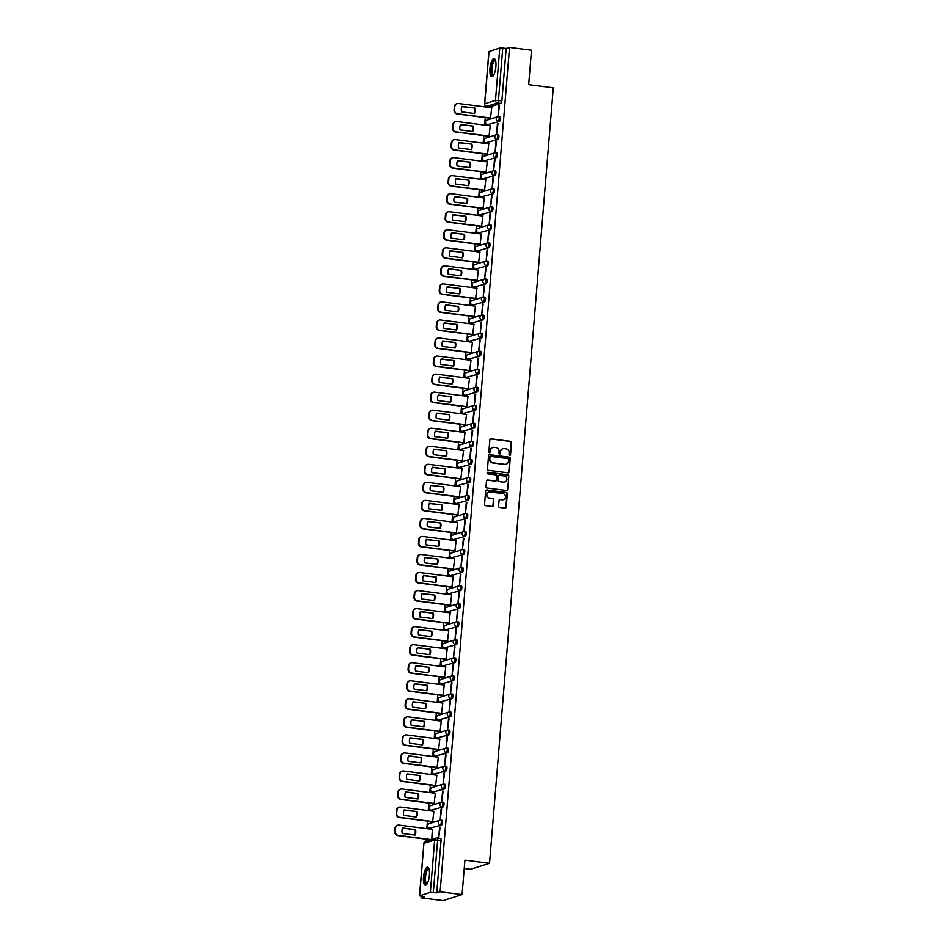 <?xml version="1.0" encoding="UTF-8"?>
<svg xmlns="http://www.w3.org/2000/svg" width="948" height="948" viewBox="0 0 948 948"><rect width="100%" height="100%" fill="white"/><g stroke="black" fill="none" stroke-linecap="round" stroke-linejoin="round"><path stroke-width="1.42" d="M509.704 455.36A0.806 0.758 72.5 0 0 510.534 454.661L511.517 442.598A1.149 1.078 72.5 0 0 510.534 441.318L491.028 438.829A1.149 1.078 72.5 0 0 489.855 439.825L488.86 451.888A0.806 0.758 72.5 0 0 489.867 452.753A0.806 0.758 72.5 0 0 490.377 452.078L490.507 450.525A3.674 3.46 72.5 0 1 494.275 447.338L495.899 447.539A3.674 3.46 72.5 0 1 499.063 451.615L498.944 453.18A0.806 0.758 72.5 0 0 499.94 454.045A0.806 0.758 72.5 0 0 500.461 453.369L500.58 451.805A3.674 3.46 72.5 0 1 504.348 448.617L505.971 448.831A3.674 3.46 72.5 0 1 509.147 452.907L509.017 454.459A0.806 0.758 72.5 0 0 509.704 455.36M509.823 455.36A0.806 0.758 72.5 0 0 510.154 454.779L511.138 442.716A1.149 1.078 72.5 0 0 510.154 441.448L490.649 438.948A1.149 1.078 72.5 0 0 490.412 438.948M489.666 452.789A0.806 0.758 72.5 0 0 489.998 452.208L490.507 450.525M499.738 454.068A0.806 0.758 72.5 0 0 500.082 453.488L500.58 451.805M495.899 66.668A9.136 2.856 -82.7 0 0 494.086 58.551A9.136 2.856 -82.7 0 0 489.962 68.54A9.136 2.856 -82.7 0 0 491.775 76.67A9.136 2.856 -82.7 0 0 495.899 66.668M429.42 875.217A9.136 2.856 -82.7 0 0 427.619 867.088A9.136 2.856 -82.7 0 0 423.495 877.09A9.136 2.856 -82.7 0 0 425.296 885.207A9.136 2.856 -82.7 0 0 429.42 875.217M498.577 506.149A1.149 1.078 72.5 0 0 499.572 507.429L505.047 508.116A1.149 1.078 72.5 0 0 506.22 507.121L507.322 493.73A1.149 1.078 72.5 0 0 506.327 492.462L486.834 489.962A1.149 1.078 72.5 0 0 485.649 490.969L484.546 504.36A1.149 1.078 72.5 0 0 485.542 505.628L492.154 506.481A1.149 1.078 72.5 0 0 493.327 505.474L493.801 499.75A1.149 1.078 72.5 0 0 492.806 498.47L489.535 498.056A3.069 2.891 72.5 0 1 488.848 492.083A3.069 2.891 72.5 0 1 490.033 491.976L502.867 493.624A3.069 2.891 72.5 0 1 503.542 499.584A3.069 2.891 72.5 0 1 502.369 499.691L500.224 499.418A1.149 1.078 72.5 0 0 499.051 500.414L498.577 506.149M509.538 47.4L531.496 50.208L528.664 84.668L553.276 87.808L489.524 863.273L464.911 860.132L462.079 894.592L440.109 891.784L509.538 47.4L506.173 48.467L502.748 48.028L498.447 100.405A2.346 0.735 97.3 0 1 497.499 102.965L486.739 106.366A2.346 0.735 97.3 0 1 486.632 106.377A2.346 0.735 97.3 0 1 486.502 106.318M507.938 472.827A1.149 1.078 72.5 0 0 509.123 471.82L510.225 458.429A1.149 1.078 72.5 0 0 509.23 457.161L489.737 454.661A1.149 1.078 72.5 0 0 488.552 455.668L487.45 469.059A1.149 1.078 72.5 0 0 488.445 470.327L507.938 472.827M508.768 476.086L507.666 489.476A1.149 1.078 72.5 0 1 506.493 490.471L486.988 487.983A1.149 1.078 72.5 0 1 486.004 486.703L486.478 480.98A1.149 1.078 72.5 0 1 487.651 479.984L495.555 480.991A1.149 1.078 72.5 0 0 496.74 479.996L497.048 476.192A1.149 1.078 72.5 0 0 496.053 474.912L487.829 473.87A0.806 0.758 72.5 0 1 487.651 472.305A0.806 0.758 72.5 0 1 487.959 472.27L507.784 474.806A1.149 1.078 72.5 0 1 508.768 476.086L507.666 489.476M462.079 894.592L443.072 900.6L421.113 897.792L421.232 896.322M486.182 106.271L486.123 107.053M485.258 117.564L484.641 125.089M483.776 135.6L483.16 143.136M482.295 153.635L481.667 161.172M480.802 171.683L480.186 179.208M479.321 189.719L478.704 197.243M477.839 207.754L477.223 215.291M476.358 225.802L475.742 233.327M474.877 243.837L474.261 251.362M473.396 261.873L472.768 269.41M471.914 279.921L471.286 287.445M470.421 297.956L469.805 305.481M468.94 315.992L468.324 323.529M467.459 334.04L466.843 341.564M465.978 352.075L465.361 359.6M464.496 370.111L463.868 377.648M463.015 388.159L462.387 395.683M461.522 406.194L460.906 413.719M460.041 424.23L459.425 431.767M458.559 442.278L457.943 449.802M457.078 460.313L456.462 467.838M455.597 478.349L454.981 485.886M454.116 496.385L453.488 503.921M452.623 514.432L452.006 521.957M451.141 532.468L450.525 540.005M449.66 550.504L449.044 558.04M448.179 568.551L447.563 576.076M446.698 586.587L446.081 594.123M445.216 604.623L444.588 612.159M443.735 622.67L443.107 630.195M442.242 640.706L441.626 648.242M440.761 658.741L440.145 666.278M439.279 676.789L438.663 684.314M437.798 694.825L437.182 702.361M436.317 712.86L435.689 720.397M434.836 730.908L434.208 738.433M433.343 748.944L432.726 756.48M431.861 766.979L431.245 774.516M430.38 785.027L429.764 792.552M428.899 803.063L428.283 810.587M427.418 821.098L426.801 828.635M425.936 839.146L425.747 841.326M464.224 868.475L470.516 869.28L489.524 863.273M440.109 891.784L436.755 892.85L430.356 892.376L419.609 895.777L424.479 896.737L421.113 897.792M506.173 48.467L501.871 100.843A2.346 0.735 97.3 0 1 500.911 103.403L490.163 106.804L486.739 106.366A2.346 2.204 72.5 0 1 484.724 103.77L495.472 100.37L499.786 47.981L502.748 48.028M489.014 51.583L499.786 47.981M490.483 118.227L491.728 107.764M498.932 105.489L498.079 115.905L499.478 105.56M497.451 123.536L496.586 133.941L497.996 123.607M488.99 136.263L490.246 125.811M495.958 141.572L495.105 151.976L496.515 141.643M487.509 154.311L488.765 143.847M494.477 159.608L493.624 170.024L495.034 159.679M486.028 172.346L487.284 161.883M492.996 177.655L492.142 188.059L493.541 177.714M484.546 190.382L485.791 179.93M491.514 195.691L490.661 206.095L492.059 195.762M483.065 208.43L484.31 197.966M490.033 213.727L489.18 224.131L490.578 213.798M481.584 226.465L482.828 216.002M488.552 231.774L487.687 242.178L489.097 231.833M480.091 244.501L481.347 234.049M487.059 249.81L486.206 260.214L487.616 249.881M478.61 262.549L479.866 252.085M485.577 267.846L484.724 278.25L486.134 267.917M477.128 280.584L478.385 270.121M484.096 285.881L483.243 296.297L484.653 285.952M475.647 298.62L476.891 288.168M482.615 303.929L481.762 314.333L483.16 304M474.166 316.668L475.41 306.204M481.134 321.964L480.281 332.369L481.679 322.036M472.685 334.703L473.929 324.24M479.652 340L478.787 350.416L480.198 340.071M471.192 352.739L472.448 342.287M478.171 358.048L477.306 368.452L478.716 358.119M469.71 370.775L470.966 360.323M476.678 376.083L475.825 386.488L477.235 376.155M468.229 388.822L469.485 378.359M475.197 394.119L474.344 404.535L475.754 394.19M466.748 406.858L467.992 396.394M473.716 412.167L472.862 422.571L474.261 412.238M465.267 424.894L466.511 414.442M472.234 430.202L471.381 440.607L472.779 430.274M463.785 442.941L465.03 432.478M470.753 448.238L469.9 458.654L471.298 448.309M462.304 460.977L463.548 450.513M469.272 466.286L468.407 476.69L469.817 466.357M460.811 479.013L462.067 468.561M467.779 484.321L466.926 494.726L468.336 484.392M459.33 497.06L460.586 486.597M466.298 502.357L465.444 512.773L466.854 502.428M457.848 515.096L459.105 504.632M464.816 520.405L463.963 530.809L465.361 520.476M456.367 533.131L457.611 522.68M463.335 538.44L462.482 548.845L463.88 538.511M454.886 551.179L456.13 540.716M461.854 556.476L461.001 566.892L462.399 556.547M453.405 569.215L454.649 558.751M460.373 574.524L459.507 584.928L460.918 574.595M451.912 587.25L453.168 576.799M458.879 592.559L458.026 602.964L459.436 592.63M450.43 605.298L451.686 594.834M457.398 610.595L456.545 621.011L457.955 610.666M448.949 623.334L450.205 612.87M455.917 628.643L455.064 639.047L456.474 628.714M447.468 641.369L448.712 630.918M454.436 646.678L453.582 657.082L454.981 646.749M445.987 659.417L447.231 648.953M452.954 664.714L452.101 675.13L453.5 664.785M444.505 677.453L445.75 666.989M451.473 682.761L450.608 693.166L452.018 682.833M443.012 695.488L444.268 685.037M449.992 700.797L449.127 711.201L450.537 700.868M441.531 713.536L442.787 703.072M448.499 718.833L447.646 729.249L449.056 718.904M440.05 731.572L441.306 721.108M447.018 736.88L446.164 747.285L447.575 736.94M438.569 749.607L439.813 739.156M445.536 754.916L444.683 765.32L446.081 754.987M437.087 767.655L438.332 757.191M444.055 772.952L443.202 783.356L444.6 773.023M435.606 785.691L436.85 775.227M442.574 790.999L441.721 801.404L443.119 791.059M434.125 803.726L435.369 793.275M441.093 809.035L440.228 819.439L441.638 809.106M432.632 821.774L433.888 811.31M439.599 827.071L438.746 837.475L440.156 827.142M431.743 839.442L432.406 829.346M440.962 820.221L441.969 820.352A2.346 0.735 -82.7 0 1 442.076 820.34A2.346 0.735 -82.7 0 1 442.526 822.591A2.346 0.735 -82.7 0 1 441.59 824.985L429.622 828.22A2.346 0.735 97.3 0 1 429.515 828.232A2.346 0.735 97.3 0 1 429.385 828.185M442.443 802.186L443.451 802.316A2.346 0.735 -82.7 0 1 443.557 802.304A2.346 0.735 -82.7 0 1 444.008 804.556A2.346 0.735 -82.7 0 1 443.072 806.938L431.103 810.185A2.346 0.735 97.3 0 1 430.996 810.196A2.346 0.735 97.3 0 1 430.878 810.149M443.925 784.15L444.932 784.28A2.346 0.735 -82.7 0 1 445.039 784.269A2.346 0.735 -82.7 0 1 445.489 786.52A2.346 0.735 -82.7 0 1 444.553 788.902L432.584 792.149A2.346 0.735 97.3 0 1 432.478 792.161A2.346 0.735 97.3 0 1 432.359 792.101M445.418 766.103L446.425 766.233A2.346 0.735 -82.7 0 1 446.532 766.221A2.346 0.735 -82.7 0 1 446.97 768.473A2.346 0.735 -82.7 0 1 446.034 770.866L434.066 774.101A2.346 0.735 97.3 0 1 433.959 774.113A2.346 0.735 97.3 0 1 433.84 774.066M446.899 748.067L447.906 748.197A2.346 0.735 -82.7 0 1 448.013 748.185A2.346 0.735 -82.7 0 1 448.463 750.437A2.346 0.735 -82.7 0 1 447.527 752.819L435.547 756.066A2.346 0.735 97.3 0 1 435.44 756.077A2.346 0.735 97.3 0 1 435.322 756.03M448.38 730.031L449.388 730.161A2.346 0.735 -82.7 0 1 449.494 730.15A2.346 0.735 -82.7 0 1 449.945 732.401A2.346 0.735 -82.7 0 1 449.008 734.783L437.04 738.03A2.346 0.735 97.3 0 1 436.933 738.042A2.346 0.735 97.3 0 1 436.803 737.982M449.862 711.995L450.869 712.114A2.346 0.735 -82.7 0 1 450.975 712.102A2.346 0.735 -82.7 0 1 451.426 714.354A2.346 0.735 -82.7 0 1 450.49 716.747L438.521 719.982A2.346 0.735 97.3 0 1 438.414 719.994A2.346 0.735 97.3 0 1 438.284 719.947M451.343 693.948L452.35 694.078A2.346 0.735 -82.7 0 1 452.457 694.066A2.346 0.735 -82.7 0 1 452.907 696.318A2.346 0.735 -82.7 0 1 451.971 698.7L440.002 701.947A2.346 0.735 97.3 0 1 439.896 701.958A2.346 0.735 97.3 0 1 439.777 701.911M452.824 675.912L453.831 676.043A2.346 0.735 -82.7 0 1 453.938 676.031A2.346 0.735 -82.7 0 1 454.388 678.282A2.346 0.735 -82.7 0 1 453.452 680.664L441.484 683.911A2.346 0.735 97.3 0 1 441.377 683.923A2.346 0.735 97.3 0 1 441.258 683.864M454.317 657.876L455.324 657.995A2.346 0.735 -82.7 0 1 455.431 657.995A2.346 0.735 -82.7 0 1 455.87 660.235A2.346 0.735 -82.7 0 1 454.933 662.628L442.965 665.875A2.346 0.735 97.3 0 1 442.858 665.875A2.346 0.735 97.3 0 1 442.74 665.828M455.798 639.829L456.806 639.959A2.346 0.735 -82.7 0 1 456.912 639.947A2.346 0.735 -82.7 0 1 457.351 642.199A2.346 0.735 -82.7 0 1 456.426 644.581L444.446 647.828A2.346 0.735 97.3 0 1 444.339 647.84A2.346 0.735 97.3 0 1 444.221 647.792M457.28 621.793L458.287 621.924A2.346 0.735 -82.7 0 1 458.394 621.912A2.346 0.735 -82.7 0 1 458.844 624.163A2.346 0.735 -82.7 0 1 457.908 626.545L445.939 629.792A2.346 0.735 97.3 0 1 445.833 629.804A2.346 0.735 97.3 0 1 445.702 629.745M458.761 603.758L459.768 603.876A2.346 0.735 -82.7 0 1 459.875 603.876A2.346 0.735 -82.7 0 1 460.325 606.116A2.346 0.735 -82.7 0 1 459.389 608.509L447.42 611.756A2.346 0.735 97.3 0 1 447.314 611.756A2.346 0.735 97.3 0 1 447.183 611.709M460.242 585.71L461.249 585.84A2.346 0.735 -82.7 0 1 461.356 585.828A2.346 0.735 -82.7 0 1 461.806 588.08A2.346 0.735 -82.7 0 1 460.87 590.462L448.902 593.709A2.346 0.735 97.3 0 1 448.795 593.721A2.346 0.735 97.3 0 1 448.665 593.673M461.723 567.674L462.731 567.805A2.346 0.735 -82.7 0 1 462.837 567.793A2.346 0.735 -82.7 0 1 463.288 570.044A2.346 0.735 -82.7 0 1 462.351 572.426L450.383 575.673A2.346 0.735 97.3 0 1 450.276 575.685A2.346 0.735 97.3 0 1 450.158 575.626M463.216 549.639L464.212 549.757A2.346 0.735 -82.7 0 1 464.319 549.757A2.346 0.735 -82.7 0 1 464.769 551.997A2.346 0.735 -82.7 0 1 463.833 554.39L451.864 557.637A2.346 0.735 97.3 0 1 451.758 557.637A2.346 0.735 97.3 0 1 451.639 557.59M464.698 531.591L465.705 531.721A2.346 0.735 -82.7 0 1 465.812 531.71A2.346 0.735 -82.7 0 1 466.25 533.961A2.346 0.735 -82.7 0 1 465.326 536.343L453.345 539.59A2.346 0.735 97.3 0 1 453.239 539.602A2.346 0.735 97.3 0 1 453.12 539.554M466.179 513.555L467.186 513.686A2.346 0.735 -82.7 0 1 467.293 513.674A2.346 0.735 -82.7 0 1 467.743 515.925A2.346 0.735 -82.7 0 1 466.807 518.307L454.839 521.554A2.346 0.735 97.3 0 1 454.732 521.566A2.346 0.735 97.3 0 1 454.602 521.507M467.66 495.52L468.668 495.65A2.346 0.735 -82.7 0 1 468.774 495.638A2.346 0.735 -82.7 0 1 469.224 497.878A2.346 0.735 -82.7 0 1 468.288 500.271L456.32 503.518A2.346 0.735 97.3 0 1 456.213 503.53A2.346 0.735 97.3 0 1 456.083 503.471M469.142 477.472L470.149 477.602A2.346 0.735 -82.7 0 1 470.255 477.591A2.346 0.735 -82.7 0 1 470.706 479.842A2.346 0.735 -82.7 0 1 469.77 482.236L457.801 485.471A2.346 0.735 97.3 0 1 457.694 485.483A2.346 0.735 97.3 0 1 457.564 485.435M470.623 459.436L471.63 459.567A2.346 0.735 -82.7 0 1 471.737 459.555A2.346 0.735 -82.7 0 1 472.187 461.806A2.346 0.735 -82.7 0 1 471.251 464.188L459.282 467.435A2.346 0.735 97.3 0 1 459.176 467.447A2.346 0.735 97.3 0 1 459.057 467.388M472.104 441.401L473.111 441.531A2.346 0.735 -82.7 0 1 473.218 441.519A2.346 0.735 -82.7 0 1 473.668 443.759A2.346 0.735 -82.7 0 1 472.732 446.153L460.764 449.399A2.346 0.735 97.3 0 1 460.657 449.411A2.346 0.735 97.3 0 1 460.538 449.352M473.597 423.353L474.604 423.483A2.346 0.735 -82.7 0 1 474.711 423.472A2.346 0.735 -82.7 0 1 475.149 425.723A2.346 0.735 -82.7 0 1 474.213 428.117L462.245 431.352A2.346 0.735 97.3 0 1 462.138 431.364A2.346 0.735 97.3 0 1 462.02 431.316M475.078 405.317L476.086 405.448A2.346 0.735 -82.7 0 1 476.192 405.436A2.346 0.735 -82.7 0 1 476.643 407.687A2.346 0.735 -82.7 0 1 475.706 410.069L463.726 413.316A2.346 0.735 97.3 0 1 463.619 413.328A2.346 0.735 97.3 0 1 463.501 413.269M476.56 387.282L477.567 387.412A2.346 0.735 -82.7 0 1 477.674 387.4A2.346 0.735 -82.7 0 1 478.124 389.64A2.346 0.735 -82.7 0 1 477.188 392.034L465.219 395.28A2.346 0.735 97.3 0 1 465.113 395.292A2.346 0.735 97.3 0 1 464.982 395.233M478.041 369.234L479.048 369.365A2.346 0.735 -82.7 0 1 479.155 369.353A2.346 0.735 -82.7 0 1 479.605 371.604A2.346 0.735 -82.7 0 1 478.669 373.998L466.7 377.233A2.346 0.735 97.3 0 1 466.594 377.245A2.346 0.735 97.3 0 1 466.463 377.197M479.522 351.198L480.529 351.329A2.346 0.735 -82.7 0 1 480.636 351.317A2.346 0.735 -82.7 0 1 481.086 353.568A2.346 0.735 -82.7 0 1 480.15 355.95L468.182 359.197A2.346 0.735 97.3 0 1 468.075 359.209A2.346 0.735 97.3 0 1 467.957 359.15M481.003 333.163L482.011 333.293A2.346 0.735 -82.7 0 1 482.117 333.281A2.346 0.735 -82.7 0 1 482.568 335.533A2.346 0.735 -82.7 0 1 481.631 337.915L469.663 341.161A2.346 0.735 97.3 0 1 469.556 341.173A2.346 0.735 97.3 0 1 469.438 341.114M482.496 315.115L483.504 315.246A2.346 0.735 -82.7 0 1 483.61 315.234A2.346 0.735 -82.7 0 1 484.049 317.485A2.346 0.735 -82.7 0 1 483.113 319.879L471.144 323.114A2.346 0.735 97.3 0 1 471.038 323.126A2.346 0.735 97.3 0 1 470.919 323.078M483.978 297.079L484.985 297.21A2.346 0.735 -82.7 0 1 485.092 297.198A2.346 0.735 -82.7 0 1 485.53 299.45A2.346 0.735 -82.7 0 1 484.606 301.831L472.625 305.078A2.346 0.735 97.3 0 1 472.519 305.09A2.346 0.735 97.3 0 1 472.4 305.043M485.459 279.044L486.466 279.174A2.346 0.735 -82.7 0 1 486.573 279.162A2.346 0.735 -82.7 0 1 487.023 281.414A2.346 0.735 -82.7 0 1 486.087 283.796L474.119 287.043A2.346 0.735 97.3 0 1 474.012 287.054A2.346 0.735 97.3 0 1 473.882 286.995M486.94 260.996L487.947 261.127A2.346 0.735 -82.7 0 1 488.054 261.115A2.346 0.735 -82.7 0 1 488.504 263.366A2.346 0.735 -82.7 0 1 487.568 265.76L475.6 268.995A2.346 0.735 97.3 0 1 475.493 269.007A2.346 0.735 97.3 0 1 475.363 268.959M488.421 242.961L489.429 243.091A2.346 0.735 -82.7 0 1 489.535 243.079A2.346 0.735 -82.7 0 1 489.986 245.331A2.346 0.735 -82.7 0 1 489.05 247.712L477.081 250.959A2.346 0.735 97.3 0 1 476.974 250.971A2.346 0.735 97.3 0 1 476.844 250.924M489.903 224.925L490.91 225.055A2.346 0.735 -82.7 0 1 491.017 225.043A2.346 0.735 -82.7 0 1 491.467 227.295A2.346 0.735 -82.7 0 1 490.531 229.677L478.562 232.924A2.346 0.735 97.3 0 1 478.456 232.935A2.346 0.735 97.3 0 1 478.337 232.876M491.396 206.877L492.391 207.008A2.346 0.735 -82.7 0 1 492.498 206.996A2.346 0.735 -82.7 0 1 492.948 209.247A2.346 0.735 -82.7 0 1 492.012 211.641L480.044 214.876A2.346 0.735 97.3 0 1 479.937 214.888A2.346 0.735 97.3 0 1 479.818 214.841M492.877 188.842L493.884 188.972A2.346 0.735 -82.7 0 1 493.991 188.96A2.346 0.735 -82.7 0 1 494.429 191.212A2.346 0.735 -82.7 0 1 493.505 193.593L481.525 196.84A2.346 0.735 97.3 0 1 481.418 196.852A2.346 0.735 97.3 0 1 481.3 196.805M494.358 170.806L495.366 170.936A2.346 0.735 -82.7 0 1 495.472 170.924A2.346 0.735 -82.7 0 1 495.923 173.176A2.346 0.735 -82.7 0 1 494.986 175.558L483.006 178.805A2.346 0.735 97.3 0 1 482.899 178.817A2.346 0.735 97.3 0 1 482.781 178.757M495.84 152.77L496.847 152.889A2.346 0.735 -82.7 0 1 496.953 152.877A2.346 0.735 -82.7 0 1 497.404 155.128A2.346 0.735 -82.7 0 1 496.468 157.522L484.499 160.757A2.346 0.735 97.3 0 1 484.392 160.769A2.346 0.735 97.3 0 1 484.262 160.722M497.321 134.723L498.328 134.853A2.346 0.735 -82.7 0 1 498.435 134.841A2.346 0.735 -82.7 0 1 498.885 137.093A2.346 0.735 -82.7 0 1 497.949 139.475L485.98 142.721A2.346 0.735 97.3 0 1 485.874 142.733A2.346 0.735 97.3 0 1 485.743 142.686M498.802 116.687L499.809 116.817A2.346 0.735 -82.7 0 1 499.916 116.805A2.346 0.735 -82.7 0 1 500.366 119.057A2.346 0.735 -82.7 0 1 499.43 121.439L487.462 124.686A2.346 0.735 97.3 0 1 487.355 124.698A2.346 0.735 97.3 0 1 487.236 124.638M436.755 892.85L441.057 840.473A2.346 0.735 -82.7 0 0 440.595 838.388A2.346 0.735 -82.7 0 0 440.488 838.399L437.277 837.985M502.76 448.807A3.674 3.46 72.5 0 0 500.2 451.923M492.676 447.527A3.674 3.46 72.5 0 0 490.128 450.644M508.187 472.827A1.149 1.078 72.5 0 0 508.744 471.95L509.846 458.548A1.149 1.078 72.5 0 0 508.851 457.28L489.358 454.791A1.149 1.078 72.5 0 0 489.109 454.779M508.602 459.484A0.806 0.758 72.5 0 0 507.915 458.595L490.791 456.403A0.806 0.758 72.5 0 0 489.974 457.102L489.832 458.749A3.674 3.46 72.5 0 0 493.007 462.825L504.703 464.319A3.674 3.46 72.5 0 0 508.472 461.131L508.602 459.484M490.306 456.521A0.806 0.758 72.5 0 0 489.595 457.22L489.974 457.102M505.912 464.247A3.674 3.46 72.5 0 1 504.324 464.437L492.616 462.944A3.674 3.46 72.5 0 1 489.452 458.868L489.595 457.22M506.742 490.471A1.149 1.078 72.5 0 0 507.287 489.595M495.804 480.991A1.149 1.078 72.5 0 1 495.176 481.11L487.272 480.103A1.149 1.078 72.5 0 0 487.023 480.091M508.389 476.204A1.149 1.078 72.5 0 0 507.405 474.924L487.58 472.4A0.806 0.758 72.5 0 0 487.462 472.388M503.767 482.034A3.069 2.891 72.5 0 0 506.907 478.74A3.069 2.891 72.5 0 0 504.265 475.967L499.738 475.386A1.149 1.078 72.5 0 0 498.565 476.382L498.257 480.186A1.149 1.078 72.5 0 0 499.241 481.454L503.388 482.153A3.069 2.891 72.5 0 0 504.751 481.987M499.122 475.505A1.149 1.078 72.5 0 0 498.186 476.5L498.565 476.382M503.388 482.153L498.861 481.584A1.149 1.078 72.5 0 1 497.878 480.304L498.186 476.5M503.352 499.643A3.069 2.891 72.5 0 1 501.99 499.809L499.845 499.537A1.149 1.078 72.5 0 0 499.608 499.537M488.67 492.154A3.069 2.891 72.5 0 0 489.156 498.174L489.535 498.056M492.391 506.481A1.149 1.078 72.5 0 0 492.948 505.604L493.422 499.869A1.149 1.078 72.5 0 0 492.427 498.589L489.156 498.174M505.284 508.128A1.149 1.078 72.5 0 0 505.841 507.251L506.943 493.849A1.149 1.078 72.5 0 0 505.948 492.581L486.454 490.092A1.149 1.078 72.5 0 0 486.206 490.08M474.818 108.06L462.031 106.425A7.323 6.885 72.5 0 0 461.581 111.864L474.367 113.499A7.323 6.885 72.5 0 0 474.818 108.06L461.937 106.638M491.894 107.788L458.417 103.51A3.508 3.306 72.5 0 0 454.815 106.555L454.542 109.909A3.508 3.306 72.5 0 0 457.564 113.807L491.04 118.085M473.976 113.44A7.323 6.885 72.5 0 0 474.32 108.214M490.637 118.251L457.078 113.961A3.508 3.306 -107.5 0 1 454.045 110.063L454.329 106.709A3.508 3.306 -107.5 0 1 456.829 103.723M473.336 126.096L460.55 124.472A7.323 6.885 72.5 0 0 460.1 129.9L472.886 131.535A7.323 6.885 72.5 0 0 473.336 126.096L460.455 124.674M490.412 125.823L456.936 121.557A3.508 3.306 72.5 0 0 453.334 124.603L453.061 127.956A3.508 3.306 72.5 0 0 456.083 131.843L489.559 136.121M472.483 131.488A7.323 6.885 72.5 0 0 472.839 126.262M489.156 136.287L455.597 131.997A3.508 3.306 -107.5 0 1 452.563 128.11L452.836 124.757A3.508 3.306 -107.5 0 1 455.348 121.759M471.843 144.143L459.069 142.508A7.323 6.885 72.5 0 0 458.619 147.947L471.405 149.571A7.323 6.885 72.5 0 0 471.843 144.143L458.962 142.71M488.919 143.871L455.443 139.593A3.508 3.306 72.5 0 0 451.852 142.638L451.58 145.992A3.508 3.306 72.5 0 0 454.602 149.879L488.078 154.157M471.002 149.523A7.323 6.885 72.5 0 0 471.357 144.297M487.675 154.323L454.104 150.045A3.508 3.306 -107.5 0 1 451.082 146.146L451.355 142.793A3.508 3.306 -107.5 0 1 453.855 139.794M493.553 75.33A7.904 2.465 97.3 0 1 491.976 74.88A7.904 2.465 97.3 0 1 491.834 64.855A7.904 2.465 97.3 0 1 495.472 60.293M495.567 60.625A7.323 2.287 -82.7 0 0 495.294 60.53A7.323 2.287 -82.7 0 0 492.32 66.135A7.323 2.287 -82.7 0 0 492.664 74.43A7.323 2.287 -82.7 0 0 493.434 75.046A7.323 2.287 -82.7 0 0 493.73 75.034M494.572 58.752A9.077 2.832 -82.7 0 0 491.159 66.277A9.077 2.832 -82.7 0 0 491.704 75.947A9.077 2.832 -82.7 0 0 492.296 76.587M427.074 883.868A7.904 2.465 97.3 0 1 425.498 883.429A7.904 2.465 97.3 0 1 425.356 873.392A7.904 2.465 97.3 0 1 428.994 868.83M429.089 869.162A7.323 2.287 -82.7 0 0 428.816 869.067A7.323 2.287 -82.7 0 0 425.842 874.672A7.323 2.287 -82.7 0 0 426.185 882.967A7.323 2.287 -82.7 0 0 426.967 883.595A7.323 2.287 -82.7 0 0 427.252 883.572M428.093 867.29A9.077 2.832 -82.7 0 0 424.692 874.814A9.077 2.832 -82.7 0 0 425.225 884.484A9.077 2.832 -82.7 0 0 425.818 885.136M470.362 162.179L457.588 160.544A7.323 6.885 72.5 0 0 457.137 165.983L469.924 167.618A7.323 6.885 72.5 0 0 470.362 162.179L457.481 160.757M487.438 161.907L453.962 157.629A3.508 3.306 72.5 0 0 450.371 160.674L450.099 164.028A3.508 3.306 72.5 0 0 453.12 167.926L486.597 172.204M469.521 167.559A7.323 6.885 72.5 0 0 469.876 162.333M486.194 172.37L452.623 168.08A3.508 3.306 -107.5 0 1 449.601 164.182L449.873 160.828A3.508 3.306 -107.5 0 1 452.374 157.842M468.881 180.215L456.095 178.591A7.323 6.885 72.5 0 0 455.656 184.019L468.431 185.654A7.323 6.885 72.5 0 0 468.881 180.215L456 178.793M485.957 179.942L452.48 175.664A3.508 3.306 72.5 0 0 448.89 178.722L448.605 182.075A3.508 3.306 72.5 0 0 451.639 185.962L485.115 190.24M468.039 185.607A7.323 6.885 72.5 0 0 468.383 180.381M484.712 190.406L451.141 186.116A3.508 3.306 -107.5 0 1 448.12 182.229L448.392 178.876A3.508 3.306 -107.5 0 1 450.893 175.878M467.4 198.262L454.613 196.627A7.323 6.885 72.5 0 0 454.175 202.066L466.949 203.69A7.323 6.885 72.5 0 0 467.4 198.262L454.519 196.828M484.475 197.99L450.999 193.712A3.508 3.306 72.5 0 0 447.409 196.757L447.124 200.111A3.508 3.306 72.5 0 0 450.158 203.998L483.634 208.276M466.558 203.642A7.323 6.885 72.5 0 0 466.902 198.416M483.231 208.442L449.66 204.152A3.508 3.306 -107.5 0 1 446.638 200.265L446.911 196.911A3.508 3.306 -107.5 0 1 449.411 193.913M465.918 216.298L453.132 214.663A7.323 6.885 72.5 0 0 452.682 220.102L465.468 221.737A7.323 6.885 72.5 0 0 465.918 216.298L453.037 214.876M482.994 216.026L449.518 211.748A3.508 3.306 72.5 0 0 445.916 214.793L445.643 218.147A3.508 3.306 72.5 0 0 448.665 222.045L482.141 226.323M465.077 221.678A7.323 6.885 72.5 0 0 465.421 216.452M481.738 226.489L448.179 222.199A3.508 3.306 -107.5 0 1 445.145 218.301L445.43 214.947A3.508 3.306 -107.5 0 1 447.93 211.961M464.437 234.334L451.651 232.71A7.323 6.885 72.5 0 0 451.201 238.138L463.987 239.773A7.323 6.885 72.5 0 0 464.437 234.334L451.556 232.912M481.513 234.061L448.037 229.783A3.508 3.306 72.5 0 0 444.434 232.841L444.162 236.194A3.508 3.306 72.5 0 0 447.183 240.081L480.66 244.359M463.596 239.726A7.323 6.885 72.5 0 0 463.939 234.5M480.257 244.525L446.698 240.235A3.508 3.306 -107.5 0 1 443.664 236.348L443.937 232.995A3.508 3.306 -107.5 0 1 446.449 229.997M462.956 252.381L450.17 250.746A7.323 6.885 72.5 0 0 449.719 256.185L462.506 257.809A7.323 6.885 72.5 0 0 462.956 252.381L450.063 250.947M480.032 252.109L446.555 247.831A3.508 3.306 72.5 0 0 442.953 250.876L442.68 254.23A3.508 3.306 72.5 0 0 445.702 258.117L479.178 262.395M462.103 257.761A7.323 6.885 72.5 0 0 462.458 252.535M478.776 262.56L445.204 258.271A3.508 3.306 -107.5 0 1 442.183 254.384L442.455 251.03A3.508 3.306 -107.5 0 1 444.968 248.032M461.463 270.417L448.688 268.782A7.323 6.885 72.5 0 0 448.238 274.221L461.024 275.856A7.323 6.885 72.5 0 0 461.463 270.417L448.582 268.995M478.539 270.144L445.062 265.867A3.508 3.306 72.5 0 0 441.472 268.912L441.199 272.266A3.508 3.306 72.5 0 0 444.221 276.164L477.697 280.43M460.621 275.797A7.323 6.885 72.5 0 0 460.977 270.571M477.294 280.608L443.723 276.318A3.508 3.306 -107.5 0 1 440.702 272.42L440.974 269.066A3.508 3.306 -107.5 0 1 443.474 266.08M459.981 288.453L447.195 286.817A7.323 6.885 72.5 0 0 446.757 292.257L459.531 293.892A7.323 6.885 72.5 0 0 459.981 288.453L447.101 287.031M477.057 288.18L443.581 283.902A3.508 3.306 72.5 0 0 439.991 286.948L439.706 290.301A3.508 3.306 72.5 0 0 442.74 294.2L476.216 298.478M459.14 293.844A7.323 6.885 72.5 0 0 459.484 288.607M475.813 298.644L442.242 294.354A3.508 3.306 -107.5 0 1 439.22 290.467L439.493 287.114A3.508 3.306 -107.5 0 1 441.993 284.116M458.5 306.5L445.714 304.865A7.323 6.885 72.5 0 0 445.276 310.292L458.05 311.928A7.323 6.885 72.5 0 0 458.5 306.5L445.619 305.066M475.576 306.228L442.1 301.95A3.508 3.306 72.5 0 0 438.509 304.995L438.225 308.349A3.508 3.306 72.5 0 0 441.258 312.236L474.735 316.514M457.659 311.88A7.323 6.885 72.5 0 0 458.002 306.654M474.332 316.679L440.761 312.39A3.508 3.306 -107.5 0 1 437.739 308.503L438.012 305.149A3.508 3.306 -107.5 0 1 440.512 302.151M457.019 324.536L444.233 322.901A7.323 6.885 72.5 0 0 443.783 328.34L456.569 329.975A7.323 6.885 72.5 0 0 457.019 324.536L444.138 323.114M474.095 324.263L440.619 319.986A3.508 3.306 72.5 0 0 437.016 323.031L436.744 326.385A3.508 3.306 72.5 0 0 439.765 330.283L473.253 334.549M456.178 329.916A7.323 6.885 72.5 0 0 456.521 324.69M472.839 334.727L439.279 330.437A3.508 3.306 -107.5 0 1 436.246 326.539L436.53 323.185A3.508 3.306 -107.5 0 1 439.031 320.199M455.538 342.572L442.752 340.936A7.323 6.885 72.5 0 0 442.301 346.376L455.087 348.011A7.323 6.885 72.5 0 0 455.538 342.572L442.657 341.15M472.614 342.299L439.137 338.021A3.508 3.306 72.5 0 0 435.535 341.067L435.262 344.42A3.508 3.306 72.5 0 0 438.284 348.319L471.76 352.597M454.696 347.963A7.323 6.885 72.5 0 0 455.04 342.726M471.357 352.763L437.798 348.473A3.508 3.306 -107.5 0 1 434.765 344.586L435.049 341.233A3.508 3.306 -107.5 0 1 437.549 338.235M454.056 360.619L441.27 358.984A7.323 6.885 72.5 0 0 440.82 364.411L453.606 366.046A7.323 6.885 72.5 0 0 454.056 360.619L441.176 359.185M471.132 360.347L437.656 356.069A3.508 3.306 72.5 0 0 434.054 359.114L433.781 362.468A3.508 3.306 72.5 0 0 436.803 366.355L470.279 370.632M453.203 365.999A7.323 6.885 72.5 0 0 453.559 360.773M469.876 370.798L436.305 366.509A3.508 3.306 -107.5 0 1 433.283 362.622L433.556 359.268A3.508 3.306 -107.5 0 1 436.068 356.27M452.563 378.655L439.789 377.02A7.323 6.885 72.5 0 0 439.339 382.459L452.125 384.094A7.323 6.885 72.5 0 0 452.563 378.655L439.682 377.233M469.639 378.382L436.163 374.105A3.508 3.306 72.5 0 0 432.572 377.15L432.3 380.504A3.508 3.306 72.5 0 0 435.322 384.402L468.798 388.668M451.722 384.035A7.323 6.885 72.5 0 0 452.078 378.809M468.395 388.846L434.824 384.556A3.508 3.306 -107.5 0 1 431.802 380.658L432.075 377.304A3.508 3.306 -107.5 0 1 434.575 374.318M451.082 396.691L438.308 395.055A7.323 6.885 72.5 0 0 437.858 400.494L450.644 402.13A7.323 6.885 72.5 0 0 451.082 396.691L438.201 395.269M468.158 396.418L434.682 392.14A3.508 3.306 72.5 0 0 431.091 395.186L430.819 398.539A3.508 3.306 72.5 0 0 433.84 402.438L467.317 406.716M450.241 402.082A7.323 6.885 72.5 0 0 450.596 396.845M466.914 406.882L433.343 402.592A3.508 3.306 -107.5 0 1 430.321 398.705L430.593 395.352A3.508 3.306 -107.5 0 1 433.094 392.354M449.601 414.738L436.815 413.103A7.323 6.885 72.5 0 0 436.376 418.53L449.151 420.165A7.323 6.885 72.5 0 0 449.601 414.738L436.72 413.304M466.677 414.466L433.2 410.188A3.508 3.306 72.5 0 0 429.61 413.233L429.326 416.587A3.508 3.306 72.5 0 0 432.359 420.474L465.835 424.751M448.76 420.118A7.323 6.885 72.5 0 0 449.103 414.892M465.432 424.917L431.861 420.628A3.508 3.306 -107.5 0 1 428.84 416.741L429.112 413.387A3.508 3.306 -107.5 0 1 431.613 410.389M448.12 432.774L435.333 431.139A7.323 6.885 72.5 0 0 434.883 436.578L447.669 438.213A7.323 6.885 72.5 0 0 448.12 432.774L435.239 431.352M465.195 432.501L431.719 428.223A3.508 3.306 72.5 0 0 428.117 431.269L427.844 434.622A3.508 3.306 72.5 0 0 430.878 438.521L464.354 442.787M447.278 438.154A7.323 6.885 72.5 0 0 447.622 432.928M463.939 442.965L430.38 438.675A3.508 3.306 -107.5 0 1 427.347 434.776L427.631 431.423A3.508 3.306 -107.5 0 1 430.131 428.437M446.638 450.81L433.852 449.174A7.323 6.885 72.5 0 0 433.402 454.613L446.188 456.249A7.323 6.885 72.5 0 0 446.638 450.81L433.757 449.388M463.714 450.537L430.238 446.259A3.508 3.306 72.5 0 0 426.636 449.305L426.363 452.658A3.508 3.306 72.5 0 0 429.385 456.557L462.861 460.835M445.797 456.201A7.323 6.885 72.5 0 0 446.141 450.964M462.458 461.001L428.899 456.711A3.508 3.306 -107.5 0 1 425.865 452.824L426.15 449.471A3.508 3.306 -107.5 0 1 428.65 446.472M445.157 468.857L432.371 467.222A7.323 6.885 72.5 0 0 431.921 472.649L444.707 474.284A7.323 6.885 72.5 0 0 445.157 468.857L432.276 467.423M462.233 468.585L428.757 464.307A3.508 3.306 72.5 0 0 425.154 467.352L424.882 470.706A3.508 3.306 72.5 0 0 427.904 474.593L461.38 478.87M444.304 474.237A7.323 6.885 72.5 0 0 444.659 469.011M460.977 479.036L427.418 474.747A3.508 3.306 -107.5 0 1 424.384 470.86L424.657 467.506A3.508 3.306 -107.5 0 1 427.169 464.508M443.664 486.893L430.89 485.258A7.323 6.885 72.5 0 0 430.439 490.697L443.226 492.332A7.323 6.885 72.5 0 0 443.664 486.893L430.783 485.459M460.74 486.62L427.264 482.342A3.508 3.306 72.5 0 0 423.673 485.388L423.401 488.741A3.508 3.306 72.5 0 0 426.422 492.628L459.899 496.906M442.823 492.273A7.323 6.885 72.5 0 0 443.178 487.047M459.496 497.084L425.925 492.794A3.508 3.306 -107.5 0 1 422.903 488.895L423.175 485.542A3.508 3.306 -107.5 0 1 425.676 482.544M442.183 504.929L429.408 503.293A7.323 6.885 72.5 0 0 428.958 508.732L441.744 510.368A7.323 6.885 72.5 0 0 442.183 504.929L429.302 503.507M459.259 504.656L425.782 500.378A3.508 3.306 72.5 0 0 422.192 503.424L421.919 506.777A3.508 3.306 72.5 0 0 424.941 510.676L458.417 514.954M441.341 510.32A7.323 6.885 72.5 0 0 441.697 505.083M458.014 515.12L424.443 510.83A3.508 3.306 -107.5 0 1 421.422 506.943L421.694 503.589A3.508 3.306 -107.5 0 1 424.194 500.591M440.702 522.976L427.915 521.341A7.323 6.885 72.5 0 0 427.477 526.768L440.251 528.403A7.323 6.885 72.5 0 0 440.702 522.976L427.821 521.542M457.777 522.704L424.301 518.426A3.508 3.306 72.5 0 0 420.711 521.471L420.426 524.825A3.508 3.306 72.5 0 0 423.46 528.711L456.936 532.989M439.86 528.356A7.323 6.885 72.5 0 0 440.204 523.13M456.533 533.155L422.962 528.865A3.508 3.306 -107.5 0 1 419.94 524.979L420.213 521.625A3.508 3.306 -107.5 0 1 422.713 518.627M439.22 541.012L426.434 539.376A7.323 6.885 72.5 0 0 425.996 544.816L438.77 546.439A7.323 6.885 72.5 0 0 439.22 541.012L426.339 539.578M456.296 540.739L422.82 536.461A3.508 3.306 72.5 0 0 419.229 539.507L418.945 542.86A3.508 3.306 72.5 0 0 421.979 546.747L455.455 551.025M438.379 546.392A7.323 6.885 72.5 0 0 438.723 541.166M455.052 551.191L421.481 546.913A3.508 3.306 -107.5 0 1 418.459 543.014L418.732 539.661A3.508 3.306 -107.5 0 1 421.232 536.663M437.739 559.047L424.953 557.412A7.323 6.885 72.5 0 0 424.503 562.851L437.289 564.487A7.323 6.885 72.5 0 0 437.739 559.047L424.858 557.625M454.815 558.775L421.339 554.497A3.508 3.306 72.5 0 0 417.736 557.543L417.464 560.896A3.508 3.306 72.5 0 0 420.485 564.795L453.962 569.073M436.898 564.439A7.323 6.885 72.5 0 0 437.241 559.202M453.559 569.238L420 564.949A3.508 3.306 -107.5 0 1 416.966 561.062L417.25 557.708A3.508 3.306 -107.5 0 1 419.751 554.71M436.258 577.083L423.472 575.46A7.323 6.885 72.5 0 0 423.021 580.887L435.807 582.522A7.323 6.885 72.5 0 0 436.258 577.083L423.377 575.661M453.334 576.811L419.857 572.545A3.508 3.306 72.5 0 0 416.255 575.59L415.982 578.944A3.508 3.306 72.5 0 0 419.004 582.83L452.48 587.108M435.416 582.475A7.323 6.885 72.5 0 0 435.76 577.249M452.078 587.274L418.518 582.984A3.508 3.306 -107.5 0 1 415.485 579.098L415.757 575.744A3.508 3.306 -107.5 0 1 418.269 572.746M434.776 595.131L421.99 593.495A7.323 6.885 72.5 0 0 421.54 598.935L434.326 600.558A7.323 6.885 72.5 0 0 434.776 595.131L421.884 593.697M451.852 594.858L418.376 590.58A3.508 3.306 72.5 0 0 414.774 593.626L414.501 596.979A3.508 3.306 72.5 0 0 417.523 600.866L450.999 605.144M433.923 600.511A7.323 6.885 72.5 0 0 434.279 595.285M450.596 605.31L417.025 601.032A3.508 3.306 -107.5 0 1 414.003 597.133L414.276 593.78A3.508 3.306 -107.5 0 1 416.788 590.782M433.283 613.166L420.509 611.531A7.323 6.885 72.5 0 0 420.059 616.97L432.845 618.606A7.323 6.885 72.5 0 0 433.283 613.166L420.402 611.744M450.359 612.894L416.883 608.616A3.508 3.306 72.5 0 0 413.292 611.661L413.02 615.015A3.508 3.306 72.5 0 0 416.042 618.914L449.518 623.192M432.442 618.546A7.323 6.885 72.5 0 0 432.798 613.32M449.115 623.357L415.544 619.068A3.508 3.306 -107.5 0 1 412.522 615.169L412.795 611.815A3.508 3.306 -107.5 0 1 415.295 608.829M431.802 631.202L419.016 629.579A7.323 6.885 72.5 0 0 418.578 635.006L431.352 636.641A7.323 6.885 72.5 0 0 431.802 631.202L418.921 629.78M448.878 630.93L415.402 626.664A3.508 3.306 72.5 0 0 411.811 629.709L411.527 633.063A3.508 3.306 72.5 0 0 414.56 636.949L448.037 641.227M430.961 636.594A7.323 6.885 72.5 0 0 431.304 631.368M447.634 641.393L414.063 637.103A3.508 3.306 -107.5 0 1 411.041 633.217L411.314 629.863A3.508 3.306 -107.5 0 1 413.814 626.865M430.321 649.25L417.535 647.614A7.323 6.885 72.5 0 0 417.096 653.054L429.871 654.677A7.323 6.885 72.5 0 0 430.321 649.25L417.44 647.816M447.397 648.977L413.921 644.699A3.508 3.306 72.5 0 0 410.33 647.745L410.046 651.098A3.508 3.306 72.5 0 0 413.079 654.985L446.555 659.263M429.48 654.63A7.323 6.885 72.5 0 0 429.823 649.404M446.153 659.429L412.581 655.151A3.508 3.306 -107.5 0 1 409.56 651.252L409.832 647.899A3.508 3.306 -107.5 0 1 412.333 644.901M428.84 667.285L416.054 665.65A7.323 6.885 72.5 0 0 415.603 671.089L428.389 672.725A7.323 6.885 72.5 0 0 428.84 667.285L415.959 665.863M445.916 667.013L412.439 662.735A3.508 3.306 72.5 0 0 408.837 665.78L408.564 669.134A3.508 3.306 72.5 0 0 411.586 673.033L445.074 677.31M427.998 672.665A7.323 6.885 72.5 0 0 428.342 667.439M444.659 677.476L411.1 673.187A3.508 3.306 -107.5 0 1 408.067 669.288L408.351 665.934A3.508 3.306 -107.5 0 1 410.851 662.948M427.358 685.321L414.572 683.698A7.323 6.885 72.5 0 0 414.122 689.125L426.908 690.76A7.323 6.885 72.5 0 0 427.358 685.321L414.477 683.899M444.434 685.049L410.958 680.783A3.508 3.306 72.5 0 0 407.356 683.828L407.083 687.182A3.508 3.306 72.5 0 0 410.105 691.068L443.581 695.346M426.517 690.713A7.323 6.885 72.5 0 0 426.861 685.487M443.178 695.512L409.619 691.222A3.508 3.306 -107.5 0 1 406.585 687.336L406.87 683.982A3.508 3.306 -107.5 0 1 409.37 680.984M425.877 703.369L413.091 701.733A7.323 6.885 72.5 0 0 412.641 707.172L425.427 708.796A7.323 6.885 72.5 0 0 425.877 703.369L412.996 701.935M442.953 703.096L409.477 698.818A3.508 3.306 72.5 0 0 405.874 701.864L405.602 705.217A3.508 3.306 72.5 0 0 408.624 709.104L442.1 713.382M425.024 708.749A7.323 6.885 72.5 0 0 425.379 703.523M441.697 713.548L408.126 709.27A3.508 3.306 -107.5 0 1 405.104 705.371L405.377 702.018A3.508 3.306 -107.5 0 1 407.889 699.02M424.384 721.404L411.61 719.769A7.323 6.885 72.5 0 0 411.159 725.208L423.946 726.843A7.323 6.885 72.5 0 0 424.384 721.404L411.503 719.982M441.46 721.132L407.984 716.854A3.508 3.306 72.5 0 0 404.393 719.899L404.121 723.253A3.508 3.306 72.5 0 0 407.142 727.152L440.619 731.429M423.543 726.784A7.323 6.885 72.5 0 0 423.898 721.558M440.216 731.595L406.645 727.306A3.508 3.306 -107.5 0 1 403.623 723.407L403.895 720.053A3.508 3.306 -107.5 0 1 406.396 717.067M422.903 739.44L410.129 737.817A7.323 6.885 72.5 0 0 409.678 743.244L422.464 744.879A7.323 6.885 72.5 0 0 422.903 739.44L410.022 738.018M439.979 739.167L406.502 734.89A3.508 3.306 72.5 0 0 402.912 737.947L402.639 741.3A3.508 3.306 72.5 0 0 405.661 745.187L439.137 749.465M422.061 744.832A7.323 6.885 72.5 0 0 422.417 739.606M438.734 749.631L405.163 745.341A3.508 3.306 -107.5 0 1 402.142 741.455L402.414 738.101A3.508 3.306 -107.5 0 1 404.915 735.103M421.422 757.488L408.635 755.852A7.323 6.885 72.5 0 0 408.197 761.291L420.971 762.915A7.323 6.885 72.5 0 0 421.422 757.488L408.541 756.054M438.497 757.215L405.021 752.937A3.508 3.306 72.5 0 0 401.431 755.983L401.146 759.336A3.508 3.306 72.5 0 0 404.18 763.223L437.656 767.501M420.58 762.867A7.323 6.885 72.5 0 0 420.924 757.642M437.253 767.667L403.682 763.389A3.508 3.306 -107.5 0 1 400.66 759.49L400.933 756.137A3.508 3.306 -107.5 0 1 403.433 753.139M419.94 775.523L407.154 773.888A7.323 6.885 72.5 0 0 406.704 779.327L419.49 780.962A7.323 6.885 72.5 0 0 419.94 775.523L407.059 774.101M437.016 775.251L403.54 770.973A3.508 3.306 72.5 0 0 399.938 774.018L399.665 777.372A3.508 3.306 72.5 0 0 402.699 781.27L436.175 785.548M419.099 780.903A7.323 6.885 72.5 0 0 419.443 775.677M435.76 785.714L402.201 781.425A3.508 3.306 -107.5 0 1 399.167 777.526L399.452 774.172A3.508 3.306 -107.5 0 1 401.952 771.186M418.459 793.559L405.673 791.935A7.323 6.885 72.5 0 0 405.223 797.363L418.009 798.998A7.323 6.885 72.5 0 0 418.459 793.559L405.578 792.137M435.535 793.286L402.059 789.009A3.508 3.306 72.5 0 0 398.456 792.066L398.184 795.419A3.508 3.306 72.5 0 0 401.205 799.306L434.682 803.584M417.618 798.951A7.323 6.885 72.5 0 0 417.961 793.725M434.279 803.75L400.72 799.46A3.508 3.306 -107.5 0 1 397.686 795.573L397.97 792.22A3.508 3.306 -107.5 0 1 400.471 789.222M416.978 811.606L404.192 809.971A7.323 6.885 72.5 0 0 403.741 815.41L416.528 817.034A7.323 6.885 72.5 0 0 416.978 811.606L404.097 810.173M434.054 811.334L400.577 807.056A3.508 3.306 72.5 0 0 396.975 810.102L396.702 813.455A3.508 3.306 72.5 0 0 399.724 817.342L433.2 821.62M416.125 816.986A7.323 6.885 72.5 0 0 416.48 811.761M432.798 821.786L399.238 817.496A3.508 3.306 -107.5 0 1 396.205 813.609L396.477 810.256A3.508 3.306 -107.5 0 1 398.99 807.258M415.485 829.642L402.71 828.007A7.323 6.885 72.5 0 0 402.26 833.446L415.046 835.081A7.323 6.885 72.5 0 0 415.485 829.642L402.604 828.22M432.561 829.37L399.084 825.092A3.508 3.306 72.5 0 0 395.494 828.137L395.221 831.491A3.508 3.306 72.5 0 0 398.243 835.389L431.233 839.596M414.643 835.022A7.323 6.885 72.5 0 0 414.999 829.796M430.736 839.75L397.745 835.544A3.508 3.306 -107.5 0 1 394.724 831.645L394.996 828.291A3.508 3.306 -107.5 0 1 397.496 825.305M430.356 892.376L434.67 839.987L423.91 843.388L419.609 895.777M500.911 103.403L497.499 102.965A2.346 2.204 72.5 0 1 495.472 100.37L501.871 100.843M489.026 51.382L484.712 103.972M441.59 824.985L429.622 828.22A2.346 2.204 -107.5 0 1 427.607 825.625A2.346 2.204 72.5 0 1 429.1 823.682A2.346 2.346 0 0 0 429.515 828.232L430.724 828.386M443.072 806.938L431.103 810.185A2.346 2.204 -107.5 0 1 429.089 807.589A2.346 2.204 72.5 0 1 430.582 805.634A2.346 2.346 0 0 0 430.996 810.196L432.205 810.35M444.553 788.902L432.584 792.149A2.346 2.204 -107.5 0 1 430.57 789.554A2.346 2.204 72.5 0 1 432.075 787.598A2.346 2.346 0 0 0 432.478 792.161L433.698 792.315M446.034 770.866L434.066 774.101A2.346 2.204 -107.5 0 1 432.051 771.506A2.346 2.204 72.5 0 1 433.556 769.563A2.346 2.346 0 0 0 433.959 774.113L435.179 774.267M447.527 752.819L435.547 756.066A2.346 2.204 -107.5 0 1 433.532 753.47A2.346 2.204 72.5 0 1 435.037 751.515A2.346 2.346 0 0 0 435.44 756.077L436.661 756.231M449.008 734.783L437.04 738.03A2.346 2.204 -107.5 0 1 435.014 735.435A2.346 2.204 72.5 0 1 436.518 733.479A2.346 2.346 0 0 0 436.933 738.042L438.142 738.196M450.49 716.747L438.521 719.982A2.346 2.204 -107.5 0 1 436.507 717.399A2.346 2.204 72.5 0 1 438 715.444A2.346 2.346 0 0 0 438.414 719.994L439.623 720.148M451.971 698.7L440.002 701.947A2.346 2.204 -107.5 0 1 437.988 699.351A2.346 2.204 72.5 0 1 439.481 697.408A2.346 2.346 0 0 0 439.896 701.958L441.104 702.113M453.452 680.664L441.484 683.911A2.346 2.204 -107.5 0 1 439.469 681.316A2.346 2.204 72.5 0 1 440.974 679.361A2.346 2.346 0 0 0 441.377 683.923L442.598 684.077M454.933 662.628L442.965 665.875A2.346 2.204 -107.5 0 1 440.95 663.28A2.346 2.204 72.5 0 1 442.455 661.325A2.346 2.346 0 0 0 442.858 665.875L444.079 666.041M456.426 644.581L444.446 647.828A2.346 2.204 -107.5 0 1 442.432 645.233A2.346 2.204 72.5 0 1 443.937 643.289A2.346 2.346 0 0 0 444.339 647.84L445.56 647.994M457.908 626.545L445.939 629.792A2.346 2.204 -107.5 0 1 443.913 627.197A2.346 2.204 72.5 0 1 445.418 625.242A2.346 2.346 0 0 0 445.833 629.804L447.041 629.958M459.389 608.509L447.42 611.756A2.346 2.204 -107.5 0 1 445.394 609.161A2.346 2.204 72.5 0 1 446.899 607.206A2.346 2.346 0 0 0 447.314 611.756L448.523 611.922M460.87 590.462L448.902 593.709A2.346 2.204 -107.5 0 1 446.887 591.114A2.346 2.204 72.5 0 1 448.38 589.17A2.346 2.346 0 0 0 448.795 593.721L450.004 593.875M462.351 572.426L450.383 575.673A2.346 2.204 -107.5 0 1 448.368 573.078A2.346 2.204 72.5 0 1 449.873 571.123A2.346 2.346 0 0 0 450.276 575.685L451.485 575.839M463.833 554.39L451.864 557.637A2.346 2.204 -107.5 0 1 449.85 555.042A2.346 2.204 72.5 0 1 451.355 553.087A2.346 2.346 0 0 0 451.758 557.637L452.978 557.803M465.326 536.343L453.345 539.59A2.346 2.204 -107.5 0 1 451.331 536.995A2.346 2.204 72.5 0 1 452.836 535.051A2.346 2.346 0 0 0 453.239 539.602L454.459 539.756M466.807 518.307L454.839 521.554A2.346 2.204 -107.5 0 1 452.812 518.959A2.346 2.204 72.5 0 1 454.317 517.004A2.346 2.346 0 0 0 454.732 521.566L455.941 521.72M468.288 500.271L456.32 503.518A2.346 2.204 -107.5 0 1 454.293 500.923A2.346 2.204 72.5 0 1 455.798 498.968A2.346 2.346 0 0 0 456.213 503.53L457.422 503.684M469.77 482.236L457.801 485.471A2.346 2.204 -107.5 0 1 455.787 482.876A2.346 2.204 72.5 0 1 457.28 480.932A2.346 2.346 0 0 0 457.694 485.483L458.903 485.637M471.251 464.188L459.282 467.435A2.346 2.204 -107.5 0 1 457.268 464.84A2.346 2.204 72.5 0 1 458.761 462.885A2.346 2.346 0 0 0 459.176 467.447L460.384 467.601M472.732 446.153L460.764 449.399A2.346 2.204 -107.5 0 1 458.749 446.804A2.346 2.204 72.5 0 1 460.254 444.849A2.346 2.346 0 0 0 460.657 449.411L461.877 449.565M474.213 428.117L462.245 431.352A2.346 2.204 -107.5 0 1 460.23 428.757A2.346 2.204 72.5 0 1 461.735 426.813A2.346 2.346 0 0 0 462.138 431.364L463.359 431.518M475.706 410.069L463.726 413.316A2.346 2.204 -107.5 0 1 461.712 410.721A2.346 2.204 72.5 0 1 463.216 408.766A2.346 2.346 0 0 0 463.619 413.328L464.84 413.482M477.188 392.034L465.219 395.28A2.346 2.204 -107.5 0 1 463.193 392.685A2.346 2.204 72.5 0 1 464.698 390.73A2.346 2.346 0 0 0 465.113 395.292L466.321 395.446M478.669 373.998L466.7 377.233A2.346 2.204 -107.5 0 1 464.686 374.638A2.346 2.204 72.5 0 1 466.179 372.694A2.346 2.346 0 0 0 466.594 377.245L467.802 377.399M480.15 355.95L468.182 359.197A2.346 2.204 -107.5 0 1 466.167 356.602A2.346 2.204 72.5 0 1 467.66 354.647A2.346 2.346 0 0 0 468.075 359.209L469.284 359.363M481.631 337.915L469.663 341.161A2.346 2.204 -107.5 0 1 467.648 338.566A2.346 2.204 72.5 0 1 469.153 336.611A2.346 2.346 0 0 0 469.556 341.173L470.777 341.327M483.113 319.879L471.144 323.114A2.346 2.204 -107.5 0 1 469.13 320.519A2.346 2.204 72.5 0 1 470.635 318.575A2.346 2.346 0 0 0 471.038 323.126L472.258 323.28M484.606 301.831L472.625 305.078A2.346 2.204 -107.5 0 1 470.611 302.483A2.346 2.204 72.5 0 1 472.116 300.528A2.346 2.346 0 0 0 472.519 305.09L473.739 305.244M486.087 283.796L474.119 287.043A2.346 2.204 -107.5 0 1 472.092 284.447A2.346 2.204 72.5 0 1 473.597 282.492A2.346 2.346 0 0 0 474.012 287.054L475.221 287.208M487.568 265.76L475.6 268.995A2.346 2.204 -107.5 0 1 473.573 266.4A2.346 2.204 72.5 0 1 475.078 264.456A2.346 2.346 0 0 0 475.493 269.007L476.702 269.161M489.05 247.712L477.081 250.959A2.346 2.204 -107.5 0 1 475.067 248.364A2.346 2.204 72.5 0 1 476.56 246.409A2.346 2.346 0 0 0 476.974 250.971L478.183 251.125M490.531 229.677L478.562 232.924A2.346 2.204 -107.5 0 1 476.548 230.328A2.346 2.204 72.5 0 1 478.053 228.373A2.346 2.346 0 0 0 478.456 232.935L479.664 233.089M492.012 211.641L480.044 214.876A2.346 2.204 -107.5 0 1 478.029 212.281A2.346 2.204 72.5 0 1 479.534 210.338A2.346 2.346 0 0 0 479.937 214.888L481.157 215.042M493.505 193.593L481.525 196.84A2.346 2.204 -107.5 0 1 479.51 194.245A2.346 2.204 72.5 0 1 481.015 192.29A2.346 2.346 0 0 0 481.418 196.852L482.639 197.006M494.986 175.558L483.006 178.805A2.346 2.204 -107.5 0 1 480.991 176.209A2.346 2.204 72.5 0 1 482.496 174.254A2.346 2.346 0 0 0 482.899 178.817L484.12 178.971M496.468 157.522L484.499 160.757A2.346 2.204 -107.5 0 1 482.473 158.174A2.346 2.204 72.5 0 1 483.978 156.219A2.346 2.346 0 0 0 484.392 160.769L485.601 160.923M497.949 139.475L485.98 142.721A2.346 2.204 -107.5 0 1 483.966 140.126A2.346 2.204 72.5 0 1 485.459 138.183A2.346 2.346 0 0 0 485.874 142.733L487.082 142.887M499.43 121.439L487.462 124.686A2.346 2.204 -107.5 0 1 485.447 122.091A2.346 2.204 72.5 0 1 486.94 120.135A2.346 2.346 0 0 0 487.355 124.698L488.564 124.852M498.601 116.663A2.346 0.735 97.3 0 1 498.707 116.651A2.346 0.735 97.3 0 1 499.158 118.903A2.346 0.735 97.3 0 1 498.221 121.285A2.346 2.204 -107.5 0 1 497.7 116.734A2.346 2.204 -107.5 0 1 498.601 116.663M497.119 134.699A2.346 0.735 97.3 0 1 497.226 134.687A2.346 0.735 97.3 0 1 497.664 136.939A2.346 0.735 97.3 0 1 496.74 139.32A2.346 2.204 -107.5 0 1 496.219 134.782A2.346 2.204 -107.5 0 1 497.119 134.699M495.626 152.735A2.346 0.735 97.3 0 1 495.733 152.723A2.346 0.735 97.3 0 1 496.183 154.974A2.346 0.735 97.3 0 1 495.247 157.368A2.346 2.204 -107.5 0 1 494.738 152.818A2.346 2.204 -107.5 0 1 495.626 152.735M494.145 170.782A2.346 0.735 97.3 0 1 494.252 170.77A2.346 0.735 97.3 0 1 494.702 173.022A2.346 0.735 97.3 0 1 493.766 175.404A2.346 2.204 -107.5 0 1 493.256 170.853A2.346 2.204 -107.5 0 1 494.145 170.782M492.664 188.818A2.346 0.735 97.3 0 1 492.77 188.806A2.346 0.735 97.3 0 1 493.221 191.058A2.346 0.735 97.3 0 1 492.285 193.439A2.346 2.204 -107.5 0 1 491.775 188.901A2.346 2.204 -107.5 0 1 492.664 188.818M491.183 206.854A2.346 0.735 97.3 0 1 491.289 206.842A2.346 0.735 97.3 0 1 491.739 209.093A2.346 0.735 97.3 0 1 490.803 211.487A2.346 2.204 -107.5 0 1 490.282 206.937A2.346 2.204 -107.5 0 1 491.183 206.854M489.701 224.901A2.346 0.735 97.3 0 1 489.808 224.889A2.346 0.735 97.3 0 1 490.258 227.141A2.346 0.735 97.3 0 1 489.322 229.523A2.346 2.204 -107.5 0 1 488.801 224.972A2.346 2.204 -107.5 0 1 489.701 224.901M488.22 242.937A2.346 0.735 97.3 0 1 488.327 242.925A2.346 0.735 97.3 0 1 488.765 245.177A2.346 0.735 97.3 0 1 487.841 247.558A2.346 2.204 -107.5 0 1 487.319 243.02A2.346 2.204 -107.5 0 1 488.22 242.937M486.739 260.973A2.346 0.735 97.3 0 1 486.845 260.961A2.346 0.735 97.3 0 1 487.284 263.212A2.346 0.735 97.3 0 1 486.348 265.606A2.346 2.204 -107.5 0 1 485.838 261.056A2.346 2.204 -107.5 0 1 486.739 260.973M485.246 279.02A2.346 0.735 97.3 0 1 485.352 279.008A2.346 0.735 97.3 0 1 485.803 281.248A2.346 0.735 97.3 0 1 484.866 283.642A2.346 2.204 -107.5 0 1 484.357 279.091A2.346 2.204 -107.5 0 1 485.246 279.02M483.764 297.056A2.346 0.735 97.3 0 1 483.871 297.044A2.346 0.735 97.3 0 1 484.321 299.295A2.346 0.735 97.3 0 1 483.385 301.677A2.346 2.204 -107.5 0 1 482.876 297.139A2.346 2.204 -107.5 0 1 483.764 297.056M482.283 315.091A2.346 0.735 97.3 0 1 482.39 315.08A2.346 0.735 97.3 0 1 482.84 317.331A2.346 0.735 97.3 0 1 481.904 319.725A2.346 2.204 -107.5 0 1 481.383 315.174A2.346 2.204 -107.5 0 1 482.283 315.091M480.802 333.139A2.346 0.735 97.3 0 1 480.909 333.127A2.346 0.735 97.3 0 1 481.359 335.367A2.346 0.735 97.3 0 1 480.423 337.761A2.346 2.204 -107.5 0 1 479.901 333.21A2.346 2.204 -107.5 0 1 480.802 333.139M479.321 351.175A2.346 0.735 97.3 0 1 479.427 351.163A2.346 0.735 97.3 0 1 479.878 353.414A2.346 0.735 97.3 0 1 478.941 355.796A2.346 2.204 -107.5 0 1 478.42 351.258A2.346 2.204 -107.5 0 1 479.321 351.175M477.839 369.21A2.346 0.735 97.3 0 1 477.946 369.199A2.346 0.735 97.3 0 1 478.385 371.45A2.346 0.735 97.3 0 1 477.46 373.832A2.346 2.204 -107.5 0 1 476.939 369.293A2.346 2.204 -107.5 0 1 477.839 369.21M476.346 387.246A2.346 0.735 97.3 0 1 476.453 387.246A2.346 0.735 97.3 0 1 476.903 389.486A2.346 0.735 97.3 0 1 475.967 391.88A2.346 2.204 -107.5 0 1 475.458 387.329A2.346 2.204 -107.5 0 1 476.346 387.246M474.865 405.294A2.346 0.735 97.3 0 1 474.972 405.282A2.346 0.735 97.3 0 1 475.422 407.533A2.346 0.735 97.3 0 1 474.486 409.915A2.346 2.204 -107.5 0 1 473.976 405.377A2.346 2.204 -107.5 0 1 474.865 405.294M473.384 423.329A2.346 0.735 97.3 0 1 473.49 423.318A2.346 0.735 97.3 0 1 473.941 425.569A2.346 0.735 97.3 0 1 473.005 427.951A2.346 2.204 -107.5 0 1 472.495 423.412A2.346 2.204 -107.5 0 1 473.384 423.329M471.903 441.365A2.346 0.735 97.3 0 1 472.009 441.365A2.346 0.735 97.3 0 1 472.459 443.605A2.346 0.735 97.3 0 1 471.523 445.998A2.346 2.204 -107.5 0 1 471.002 441.448A2.346 2.204 -107.5 0 1 471.903 441.365M470.421 459.413A2.346 0.735 97.3 0 1 470.528 459.401A2.346 0.735 97.3 0 1 470.978 461.652A2.346 0.735 97.3 0 1 470.042 464.034A2.346 2.204 -107.5 0 1 469.521 459.484A2.346 2.204 -107.5 0 1 470.421 459.413M468.94 477.448A2.346 0.735 97.3 0 1 469.047 477.436A2.346 0.735 97.3 0 1 469.485 479.688A2.346 0.735 97.3 0 1 468.561 482.07A2.346 2.204 -107.5 0 1 468.039 477.531A2.346 2.204 -107.5 0 1 468.94 477.448M467.447 495.484A2.346 0.735 97.3 0 1 467.554 495.484A2.346 0.735 97.3 0 1 468.004 497.724A2.346 0.735 97.3 0 1 467.068 500.117A2.346 2.204 -107.5 0 1 466.558 495.567A2.346 2.204 -107.5 0 1 467.447 495.484M465.966 513.532A2.346 0.735 97.3 0 1 466.072 513.52A2.346 0.735 97.3 0 1 466.523 515.771A2.346 0.735 97.3 0 1 465.587 518.153A2.346 2.204 -107.5 0 1 465.077 513.603A2.346 2.204 -107.5 0 1 465.966 513.532M464.484 531.567A2.346 0.735 97.3 0 1 464.591 531.555A2.346 0.735 97.3 0 1 465.041 533.807A2.346 0.735 97.3 0 1 464.105 536.189A2.346 2.204 -107.5 0 1 463.596 531.65A2.346 2.204 -107.5 0 1 464.484 531.567M463.003 549.603A2.346 0.735 97.3 0 1 463.11 549.591A2.346 0.735 97.3 0 1 463.56 551.843A2.346 0.735 97.3 0 1 462.624 554.236A2.346 2.204 -107.5 0 1 462.103 549.686A2.346 2.204 -107.5 0 1 463.003 549.603M461.522 567.651A2.346 0.735 97.3 0 1 461.629 567.639A2.346 0.735 97.3 0 1 462.079 569.89A2.346 0.735 97.3 0 1 461.143 572.272A2.346 2.204 -107.5 0 1 460.621 567.722A2.346 2.204 -107.5 0 1 461.522 567.651M460.041 585.686A2.346 0.735 97.3 0 1 460.147 585.674A2.346 0.735 97.3 0 1 460.586 587.926A2.346 0.735 97.3 0 1 459.661 590.308A2.346 2.204 -107.5 0 1 459.14 585.769A2.346 2.204 -107.5 0 1 460.041 585.686M458.559 603.722A2.346 0.735 97.3 0 1 458.666 603.71A2.346 0.735 97.3 0 1 459.105 605.962A2.346 0.735 97.3 0 1 458.168 608.355A2.346 2.204 -107.5 0 1 457.659 603.805A2.346 2.204 -107.5 0 1 458.559 603.722M457.066 621.77A2.346 0.735 97.3 0 1 457.173 621.758A2.346 0.735 97.3 0 1 457.623 624.009A2.346 0.735 97.3 0 1 456.687 626.391A2.346 2.204 -107.5 0 1 456.178 621.841A2.346 2.204 -107.5 0 1 457.066 621.77M455.585 639.805A2.346 0.735 97.3 0 1 455.692 639.793A2.346 0.735 97.3 0 1 456.142 642.045A2.346 0.735 97.3 0 1 455.206 644.427A2.346 2.204 -107.5 0 1 454.696 639.888A2.346 2.204 -107.5 0 1 455.585 639.805M454.104 657.841A2.346 0.735 97.3 0 1 454.211 657.829A2.346 0.735 97.3 0 1 454.661 660.081A2.346 0.735 97.3 0 1 453.725 662.474A2.346 2.204 -107.5 0 1 453.203 657.924A2.346 2.204 -107.5 0 1 454.104 657.841M452.623 675.888A2.346 0.735 97.3 0 1 452.729 675.877A2.346 0.735 97.3 0 1 453.18 678.128A2.346 0.735 97.3 0 1 452.243 680.51A2.346 2.204 -107.5 0 1 451.722 675.96A2.346 2.204 -107.5 0 1 452.623 675.888M451.141 693.924A2.346 0.735 97.3 0 1 451.248 693.912A2.346 0.735 97.3 0 1 451.698 696.164A2.346 0.735 97.3 0 1 450.762 698.546A2.346 2.204 -107.5 0 1 450.241 694.007A2.346 2.204 -107.5 0 1 451.141 693.924M449.66 711.96A2.346 0.735 97.3 0 1 449.767 711.948A2.346 0.735 97.3 0 1 450.205 714.2A2.346 0.735 97.3 0 1 449.281 716.593A2.346 2.204 -107.5 0 1 448.76 712.043A2.346 2.204 -107.5 0 1 449.66 711.96M448.167 730.007A2.346 0.735 97.3 0 1 448.274 729.996A2.346 0.735 97.3 0 1 448.724 732.247A2.346 0.735 97.3 0 1 447.788 734.629A2.346 2.204 -107.5 0 1 447.278 730.079A2.346 2.204 -107.5 0 1 448.167 730.007M446.686 748.043A2.346 0.735 97.3 0 1 446.792 748.031A2.346 0.735 97.3 0 1 447.243 750.283A2.346 0.735 97.3 0 1 446.307 752.665A2.346 2.204 -107.5 0 1 445.797 748.126A2.346 2.204 -107.5 0 1 446.686 748.043M445.204 766.079A2.346 0.735 97.3 0 1 445.311 766.067A2.346 0.735 97.3 0 1 445.761 768.318A2.346 0.735 97.3 0 1 444.825 770.712A2.346 2.204 -107.5 0 1 444.316 766.162A2.346 2.204 -107.5 0 1 445.204 766.079M443.723 784.126A2.346 0.735 97.3 0 1 443.83 784.115A2.346 0.735 97.3 0 1 444.28 786.366A2.346 0.735 97.3 0 1 443.344 788.748A2.346 2.204 -107.5 0 1 442.823 784.197A2.346 2.204 -107.5 0 1 443.723 784.126M442.242 802.162A2.346 0.735 97.3 0 1 442.349 802.15A2.346 0.735 97.3 0 1 442.799 804.402A2.346 0.735 97.3 0 1 441.863 806.784A2.346 2.204 -107.5 0 1 441.341 802.245A2.346 2.204 -107.5 0 1 442.242 802.162M440.761 820.198A2.346 0.735 97.3 0 1 440.867 820.186A2.346 0.735 97.3 0 1 441.306 822.437A2.346 0.735 97.3 0 1 440.382 824.831A2.346 2.204 -107.5 0 1 439.86 820.281A2.346 2.204 -107.5 0 1 440.761 820.198M441.057 840.473L437.632 840.035L433.331 892.412M437.064 837.961A2.346 0.735 97.3 0 1 437.17 837.949A2.346 0.735 97.3 0 1 437.632 840.035L434.67 839.987A2.346 2.204 -107.5 0 1 437.064 837.961M419.478 895.86L423.91 843.388A2.346 2.204 -107.5 0 1 425.415 841.433A2.346 2.346 0 0 0 423.78 843.483L423.898 843.59M499.916 116.805L498.707 116.651A2.346 2.346 0 0 0 497.7 116.734L486.94 120.135M498.435 134.841L497.226 134.687A2.346 2.346 0 0 0 496.219 134.782L485.459 138.183M496.953 152.877L495.733 152.723A2.346 2.346 0 0 0 494.738 152.818L483.978 156.219M495.472 170.924L494.252 170.77A2.346 2.346 0 0 0 493.256 170.853L482.496 174.254M493.991 188.96L492.77 188.806A2.346 2.346 0 0 0 491.775 188.901L481.015 192.29M492.498 206.996L491.289 206.842A2.346 2.346 0 0 0 490.282 206.937L479.534 210.338M491.017 225.043L489.808 224.889A2.346 2.346 0 0 0 488.801 224.972L478.053 228.373M489.535 243.079L488.327 242.925A2.346 2.346 0 0 0 487.319 243.02L476.56 246.409M488.054 261.115L486.845 260.961A2.346 2.346 0 0 0 485.838 261.056L475.078 264.456M486.573 279.162L485.352 279.008A2.346 2.346 0 0 0 484.357 279.091L473.597 282.492M485.092 297.198L483.871 297.044A2.346 2.346 0 0 0 482.876 297.139L472.116 300.528M483.61 315.234L482.39 315.08A2.346 2.346 0 0 0 481.383 315.174L470.635 318.575M482.117 333.281L480.909 333.127A2.346 2.346 0 0 0 479.901 333.21L469.153 336.611M480.636 351.317L479.427 351.163A2.346 2.346 0 0 0 478.42 351.258L467.66 354.647M479.155 369.353L477.946 369.199A2.346 2.346 0 0 0 476.939 369.293L466.179 372.694M477.674 387.4L476.453 387.246A2.346 2.346 0 0 0 475.458 387.329L464.698 390.73M476.192 405.436L474.972 405.282A2.346 2.346 0 0 0 473.976 405.377L463.216 408.766M474.711 423.472L473.49 423.318A2.346 2.346 0 0 0 472.495 423.412L461.735 426.813M473.218 441.519L472.009 441.365A2.346 2.346 0 0 0 471.002 441.448L460.254 444.849M471.737 459.555L470.528 459.401A2.346 2.346 0 0 0 469.521 459.484L458.761 462.885M470.255 477.591L469.047 477.436A2.346 2.346 0 0 0 468.039 477.531L457.28 480.932M468.774 495.638L467.554 495.484A2.346 2.346 0 0 0 466.558 495.567L455.798 498.968M467.293 513.674L466.072 513.52A2.346 2.346 0 0 0 465.077 513.603L454.317 517.004M465.812 531.71L464.591 531.555A2.346 2.346 0 0 0 463.596 531.65L452.836 535.051M464.319 549.757L463.11 549.591A2.346 2.346 0 0 0 462.103 549.686L451.355 553.087M462.837 567.793L461.629 567.639A2.346 2.346 0 0 0 460.621 567.722L449.873 571.123M461.356 585.828L460.147 585.674A2.346 2.346 0 0 0 459.14 585.769L448.38 589.17M459.875 603.876L458.666 603.71A2.346 2.346 0 0 0 457.659 603.805L446.899 607.206M458.394 621.912L457.173 621.758A2.346 2.346 0 0 0 456.178 621.841L445.418 625.242M456.912 639.947L455.692 639.793A2.346 2.346 0 0 0 454.696 639.888L443.937 643.289M455.431 657.995L454.211 657.829A2.346 2.346 0 0 0 453.203 657.924L442.455 661.325M453.938 676.031L452.729 675.877A2.346 2.346 0 0 0 451.722 675.96L440.974 679.361M452.457 694.066L451.248 693.912A2.346 2.346 0 0 0 450.241 694.007L439.481 697.408M450.975 712.102L449.767 711.948A2.346 2.346 0 0 0 448.76 712.043L438 715.444M449.494 730.15L448.274 729.996A2.346 2.346 0 0 0 447.278 730.079L436.518 733.479M448.013 748.185L446.792 748.031A2.346 2.346 0 0 0 445.797 748.126L435.037 751.515M446.532 766.221L445.311 766.067A2.346 2.346 0 0 0 444.316 766.162L433.556 769.563M445.039 784.269L443.83 784.115A2.346 2.346 0 0 0 442.823 784.197L432.075 787.598M443.557 802.304L442.349 802.15A2.346 2.346 0 0 0 441.341 802.245L430.582 805.634M442.076 820.34L440.867 820.186A2.346 2.346 0 0 0 439.86 820.281L429.1 823.682M490.057 106.804L486.632 106.377A2.346 2.346 0 0 1 484.594 103.853L488.895 51.476M440.595 838.388L437.17 837.949A2.346 2.346 0 0 0 436.175 838.032L425.415 841.433"/></g></svg>
